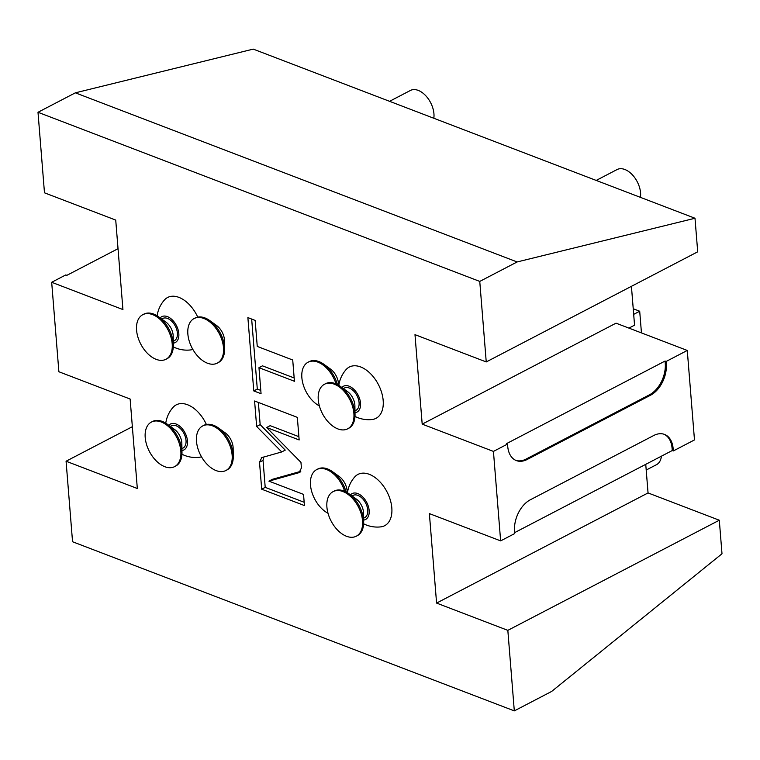 <?xml version="1.0" encoding="UTF-8"?>
<svg xmlns="http://www.w3.org/2000/svg" width="760" height="760" viewBox="0 0 760 760"><rect width="100%" height="100%" fill="white"/><g stroke="black" fill="none" stroke-linecap="round" stroke-linejoin="round"><path stroke-width="1.14" d="M132.354 426.702L66.072 461.225L72.552 541.747L514.311 710.885L551.674 691.419L722 553.774L719.302 520.22L507.832 630.353L514.311 710.885M486.238 361.94L697.708 251.807L695.001 218.253L517.123 261.953L75.364 92.824L38 112.28L479.759 281.418L486.238 361.94L414.988 334.656L422.19 424.137L616.028 323.171L687.278 350.455L666.13 361.466L666.311 363.707A25.118 16.349 -69.1 0 1 650.494 395.248L527.136 459.496A25.118 16.349 -69.1 0 1 516.353 460.588A25.118 16.349 -69.1 0 1 507.718 446.31L507.537 444.068L493.439 451.411L422.19 424.137M493.439 451.411L500.64 540.883L429.381 513.608L436.582 603.079L648.052 492.936L719.302 520.22M507.832 630.353L436.582 603.079M66.072 461.225L137.322 488.5L130.131 399.028L58.881 371.754L51.68 282.283L122.93 309.558L115.729 220.086L44.479 192.812L38 112.28M363.631 523.792A30.143 30.143 0 0 0 380.741 526.88A28.909 17.689 -117.5 0 0 391.077 502.978A28.909 17.689 -117.5 0 0 369.255 474.306A28.909 17.689 -117.5 0 0 354.74 476.947A30.143 30.143 0 0 0 347.462 492.736M354.996 416.423A30.143 30.143 0 0 0 372.096 419.51A28.909 17.689 -117.5 0 0 382.441 395.608A28.909 17.689 -117.5 0 0 360.61 366.938A28.909 17.689 -117.5 0 0 346.094 369.588A30.143 30.143 0 0 0 338.827 385.367M181.944 454.224A30.143 30.143 0 0 0 199.044 457.311A28.909 17.689 -117.5 0 0 201.476 456.769M206.378 424.479A28.909 17.689 -117.5 0 0 187.559 404.738A28.909 17.689 -117.5 0 0 173.042 407.388A30.143 30.143 0 0 0 165.766 423.177M173.309 346.864A30.143 30.143 0 0 0 190.409 349.952A28.909 17.689 -117.5 0 0 192.84 349.41M197.743 317.11A28.909 17.689 -117.5 0 0 178.923 297.378A28.909 17.689 -117.5 0 0 164.407 300.019A30.143 30.143 0 0 0 157.13 315.808M346.066 491.939A25.118 15.371 -117.5 0 0 332.566 471.703L339.207 476.501A13.566 8.303 62.5 0 1 347.101 490.77A13.566 8.303 62.5 0 1 347.149 491.748L347.159 492.546M337.43 384.57A25.118 15.371 -117.5 0 0 323.931 364.334L330.562 369.132A13.566 8.303 62.5 0 1 338.456 383.401A13.566 8.303 62.5 0 1 338.504 384.38L338.523 385.187M218.566 428.051L225.197 432.849A13.566 8.303 62.5 0 1 233.092 447.127A13.566 8.303 62.5 0 1 233.139 448.096L233.273 456.285A25.118 15.371 62.5 0 1 226.974 469.946L225.919 470.497A25.118 15.371 62.5 0 1 207.632 464.854A25.118 15.371 62.5 0 1 196.498 441.398A25.118 15.371 -117.5 0 1 202.711 425.933L203.766 425.381A25.118 15.371 -117.5 0 1 218.566 428.051A25.118 15.371 -117.5 0 1 233.177 454.48A25.118 15.371 62.5 0 1 233.273 456.285M209.931 320.691L216.562 325.489A13.566 8.303 62.5 0 1 224.457 339.758A13.566 8.303 62.5 0 1 224.504 340.727L224.627 348.916A25.118 15.371 62.5 0 1 218.339 362.577L217.274 363.128A25.118 15.371 62.5 0 1 198.987 357.485A25.118 15.371 62.5 0 1 187.862 334.029A25.118 15.371 -117.5 0 1 194.066 318.563L195.13 318.012A25.118 15.371 -117.5 0 1 209.931 320.691A25.118 15.371 -117.5 0 1 224.542 347.12A25.118 15.371 62.5 0 1 224.627 348.916M261.829 457.529L259.512 462.213L261.687 489.193L304.437 505.561L303.534 494.399L268.907 481.137L299.088 472.653L301.416 467.97L300.96 462.365L266.646 427.509L299.155 439.954L297.341 417.363L254.59 400.995L256.642 426.464L281.723 451.943L261.298 457.738M300.105 472.122L299.62 472.435M258.97 367.678L294.433 381.263L292.724 360.002L257.26 346.427L255.16 320.397L247.883 317.604L253.773 390.925L261.06 393.709L258.97 367.678L262.495 365.845L294.167 377.976M517.123 261.953L479.759 281.418M75.364 92.824L253.241 49.115L695.001 218.253M118.028 248.691L66.842 275.348L65.778 274.94L51.68 282.283M631.427 286.32L634.553 325.175L628.928 328.111M633.678 314.365L639.702 311.229L641.45 332.909M633.232 308.75L639.702 311.229M645.744 464.341L648.052 492.936M687.278 350.455L694.478 439.926L673.332 450.936L672.267 450.528L514.663 532.617M672.267 450.528L672.087 448.295L673.151 448.704A25.118 16.349 -69.1 0 0 664.515 434.416A25.118 16.349 -69.1 0 0 653.733 435.508L530.375 499.757A25.118 16.349 -69.1 0 0 514.558 531.306L514.739 533.539L500.64 540.883M672.087 448.295A25.118 16.349 110.9 0 0 663.974 434.226M673.151 448.704L673.332 450.936M666.13 361.466L665.067 361.057L506.464 443.659L507.537 444.068M515.831 460.37A25.118 16.349 110.9 0 0 526.072 459.087L649.42 394.839A25.118 16.349 110.9 0 0 665.247 363.29L665.067 361.057M661.409 456.19A20.092 12.293 62.5 0 1 656.478 464.692L646.209 470.041M596.211 180.424L617.034 169.575A20.092 12.293 -117.5 0 1 631.664 174.088A20.092 12.293 -117.5 0 1 640.566 192.859A20.092 12.293 62.5 0 1 640.442 197.362M389.576 101.317L410.4 90.469A20.092 12.293 -117.5 0 1 425.03 94.981A20.092 12.293 -117.5 0 1 433.941 113.753A20.092 12.293 62.5 0 1 433.817 118.256M363.641 520.096A14.592 8.93 62.5 0 0 368.771 507.984A14.592 8.93 62.5 0 0 357.77 493.572A14.592 8.93 -117.5 0 0 350.493 494.845M352.003 495.947L353.01 495.425A12.559 7.685 62.5 0 1 362.149 498.247A12.559 7.685 62.5 0 1 367.716 509.969A12.559 7.685 62.5 0 1 364.61 517.702L363.613 518.225M348.963 493.743L356.183 498.959A12.559 7.685 -117.5 0 1 363.489 512.173A12.559 7.685 62.5 0 1 363.536 513.076L363.669 521.977A25.118 15.371 62.5 0 1 357.371 535.639L356.316 536.189A25.118 15.371 62.5 0 1 338.029 530.547A25.118 15.371 62.5 0 1 326.904 507.081A25.118 15.371 -117.5 0 1 333.108 491.625L334.162 491.074A25.118 15.371 -117.5 0 1 348.963 493.743A25.118 15.371 -117.5 0 1 363.584 520.172A25.118 15.371 62.5 0 1 363.669 521.977M333.108 491.625A25.118 15.371 -117.5 0 1 351.395 497.268A25.118 15.371 -117.5 0 1 362.529 520.723A25.118 15.371 62.5 0 1 356.316 536.189M355.005 412.727A14.592 8.93 62.5 0 0 360.135 400.615A14.592 8.93 62.5 0 0 349.125 386.203A14.592 8.93 -117.5 0 0 341.848 387.476M343.368 388.578L344.375 388.056A12.559 7.685 62.5 0 1 353.514 390.877A12.559 7.685 62.5 0 1 359.081 402.61A12.559 7.685 62.5 0 1 355.974 410.334L354.977 410.856M340.328 386.374L347.538 391.59A12.559 7.685 -117.5 0 1 354.853 404.805A12.559 7.685 62.5 0 1 354.891 405.707L355.034 414.608A25.118 15.371 62.5 0 1 348.735 428.269L347.681 428.82A25.118 15.371 62.5 0 1 329.394 423.177A25.118 15.371 62.5 0 1 318.26 399.722A25.118 15.371 -117.5 0 1 324.472 384.256L325.527 383.705A25.118 15.371 -117.5 0 1 340.328 386.374A25.118 15.371 -117.5 0 1 354.948 412.803A25.118 15.371 62.5 0 1 355.034 414.608M324.472 384.256A25.118 15.371 -117.5 0 1 342.76 389.899A25.118 15.371 -117.5 0 1 353.885 413.354A25.118 15.371 62.5 0 1 347.681 428.82M181.953 450.537A14.592 8.93 62.5 0 0 187.083 438.425A14.592 8.93 62.5 0 0 176.073 424.004A14.592 8.93 -117.5 0 0 168.796 425.286M170.316 426.379L171.314 425.856A12.559 7.685 62.5 0 1 180.462 428.678A12.559 7.685 62.5 0 1 186.029 440.41A12.559 7.685 62.5 0 1 182.923 448.144L181.925 448.666M167.276 424.184L174.486 429.4A12.559 7.685 -117.5 0 1 181.792 442.615A12.559 7.685 62.5 0 1 181.839 443.517L181.982 452.418A25.118 15.371 62.5 0 1 175.684 466.07L174.629 466.621A25.118 15.371 62.5 0 1 156.341 460.978A25.118 15.371 62.5 0 1 145.207 437.522A25.118 15.371 -117.5 0 1 151.42 422.066L152.475 421.515A25.118 15.371 -117.5 0 1 167.276 424.184A25.118 15.371 -117.5 0 1 181.887 450.613A25.118 15.371 62.5 0 1 181.982 452.418M151.42 422.066A25.118 15.371 -117.5 0 1 169.708 427.699A25.118 15.371 -117.5 0 1 180.832 451.164A25.118 15.371 62.5 0 1 174.629 466.621M173.309 343.168A14.592 8.93 62.5 0 0 178.439 331.056A14.592 8.93 62.5 0 0 167.438 316.635A14.592 8.93 -117.5 0 0 160.16 317.917M161.68 319.019L162.678 318.497A12.559 7.685 62.5 0 1 171.817 321.319A12.559 7.685 62.5 0 1 177.384 333.041A12.559 7.685 62.5 0 1 174.287 340.774L173.28 341.297M158.641 316.815L165.851 322.031A12.559 7.685 -117.5 0 1 173.156 335.245A12.559 7.685 62.5 0 1 173.204 336.148L173.337 345.049A25.118 15.371 62.5 0 1 167.048 358.71L165.984 359.262A25.118 15.371 62.5 0 1 147.696 353.618A25.118 15.371 62.5 0 1 136.572 330.153A25.118 15.371 -117.5 0 1 142.775 314.697L143.839 314.146A25.118 15.371 -117.5 0 1 158.641 316.815A25.118 15.371 -117.5 0 1 173.251 343.244A25.118 15.371 62.5 0 1 173.337 345.049M142.775 314.697A25.118 15.371 -117.5 0 1 161.063 320.34A25.118 15.371 -117.5 0 1 172.197 343.795A25.118 15.371 62.5 0 1 165.984 359.262M332.566 471.703A25.118 15.371 -117.5 0 0 317.765 469.034L316.711 469.585A25.118 15.371 -117.5 0 0 310.498 485.041A25.118 15.371 62.5 0 0 328.016 513.275M344.641 491.264A25.118 15.371 -117.5 0 0 316.711 469.585M323.931 364.334A25.118 15.371 -117.5 0 0 309.13 361.665L308.075 362.216A25.118 15.371 -117.5 0 0 301.863 377.673A25.118 15.371 62.5 0 0 319.38 405.916M336.005 383.895A25.118 15.371 -117.5 0 0 308.075 362.216M225.919 470.497A25.118 15.371 62.5 0 0 232.123 455.031A25.118 15.371 -117.5 0 0 220.998 431.575A25.118 15.371 -117.5 0 0 202.711 425.933M217.274 363.128A25.118 15.371 62.5 0 0 223.487 347.672A25.118 15.371 -117.5 0 0 212.353 324.206A25.118 15.371 -117.5 0 0 194.066 318.563M263.673 457.016L263.036 460.37L265.212 487.359L304.171 502.274M281.723 451.943L285.247 450.11L260.158 424.631L256.642 426.464M258.381 402.448L260.158 424.631M266.646 427.509L270.17 425.666L298.889 436.667M268.907 481.137L272.431 479.303L300.779 471.333M261.687 489.193L265.212 487.359M251.665 319.058L257.298 389.082L260.794 390.421M253.773 390.925L257.298 389.082M665.247 363.29L666.311 363.707M649.42 394.839L650.494 395.248M526.072 459.087L527.136 459.496M259.512 462.213L263.036 460.37"/></g></svg>
